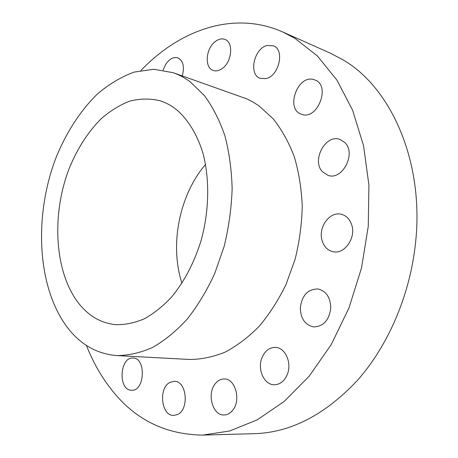 <?xml version="1.0" encoding="UTF-8"?>
<svg xmlns="http://www.w3.org/2000/svg" width="458" height="458" viewBox="0 0 458 458"><rect width="100%" height="100%" fill="white"/><g stroke="black" fill="none" stroke-linecap="round" stroke-linejoin="round"><path stroke-width="0.69" d="M141.018 70.423C179.57 29.959 233.7 10.225 282.729 31.957L294.883 38.323L317.331 55.922L336.928 80.081L352.643 110.315L363.549 145.713L368.908 184.946L368.255 226.361L361.494 268.062L348.922 308.091L331.191 344.628L309.247 376.11L284.241 401.391L257.373 419.763L229.836 430.961L202.688 435.1C164.433 434.545 133.587 418.824 110.143 387.937C100.479 375.297 92.573 361.122 86.419 345.412M173.113 72.679L246.793 98.871L253.068 102.071L259.131 105.975L273.254 118.891C281.722 129.58 288.729 142.186 294.276 156.693C298.834 172.099 301.49 188.57 302.246 206.089C301.845 223.905 299.469 241.606 295.118 259.199L286.107 284.269C278.487 299.979 269.556 313.942 259.308 326.153C248.511 337.14 237.141 345.784 225.187 352.087C213.136 356.977 201.239 359.438 189.498 359.467L116.945 355.591C97.176 354.011 80.722 344.719 67.589 327.728C36.766 287.189 33.634 214.957 56.391 156.745C66.57 132.093 80.528 110.493 97.336 94.062C108.987 84.135 121.284 76.807 134.217 72.078L153.808 69.273L173.113 72.679C179.135 74.797 184.9 77.906 190.414 82.011L204.342 95.499C212.667 106.777 219.508 120.173 224.867 135.683C229.218 152.199 231.645 169.924 232.143 188.845C231.467 208.115 228.8 227.3 224.145 246.404L214.682 273.655C206.77 290.744 197.575 305.933 187.099 319.226C176.101 331.18 164.588 340.592 152.56 347.462C140.469 352.797 128.595 355.505 116.945 355.591M163.065 70.091L165.779 64.206C169.534 58.796 173.576 56.683 177.904 57.88C183.223 60.782 184.677 66.794 182.267 75.902M222.582 68.259C219.29 70.738 216.142 71.459 213.142 70.435C204.354 67.778 205.671 48.771 215.071 41.712C218.5 39.022 221.804 38.26 224.981 39.434C233.62 42.251 232.057 61.487 222.582 68.259M265.743 78.633L260.218 78.335C248.316 74.654 253.938 48.273 267.232 45.468L273.403 45.8C285.162 49.779 278.916 76.452 265.743 78.633M301.679 114.294L301.421 114.208C285.076 109.285 297.608 74.196 313.907 79.623L314.921 79.973C331.123 85.48 317.423 120.586 301.679 114.294M322.438 171.75C311.274 160.426 325.649 133.656 340.065 139.438L344.96 142.644C356.467 153.607 342.303 180.692 328.088 175.397L322.438 171.75M322.243 241.063C317.612 227.884 329.674 210.817 341.491 214.321C346.294 215.649 349.66 219.056 351.595 224.529C356.427 237.61 344.542 254.7 333.006 251.694C327.785 250.452 324.195 246.908 322.243 241.063M300.334 307.833C301.954 295.318 307.839 289.032 317.989 288.981C326.13 291.013 330.395 297.311 330.768 307.879C329.21 320.216 323.508 326.56 313.673 326.92C305.091 325.031 300.643 318.671 300.334 307.833M261.804 358.162C264.718 350.942 269.304 347.347 275.55 347.376C285.134 347.582 291.998 362.581 287.441 374.054C284.573 381.039 280.159 384.611 274.199 384.766C264.203 384.88 257.281 369.617 261.804 358.162M215.437 383.501C217.974 380.455 220.922 378.955 224.294 378.995C235.515 378.531 241.412 400.807 232.383 410.643C229.962 413.46 227.179 414.902 224.048 414.971C212.478 415.675 206.592 393.399 215.437 383.501M170.267 382.241L174.303 381.308C186.795 380.655 189.583 409.733 177.309 414.599L173.8 415.417C161.073 416.236 158.187 387.451 170.267 382.241M133.118 358.059C146.348 357.938 144.877 391.344 131.606 390.25L131.068 390.216C117.769 389.563 119.899 356.622 133.055 358.059L133.118 358.059M282.729 31.957L329.983 53.025L342.086 59.311C391.138 86.917 425.305 163.094 415.211 245.74C409.263 297.03 387.445 346.677 357.034 380.816C324.785 414.937 290.578 432.558 254.408 433.686L202.688 435.1M176.576 109.691C188.055 119.555 197.243 134.52 203.009 153.407C209.833 179.404 209.226 211.121 201.051 240.765C194.055 263.018 184.15 281.865 171.344 297.322C162.613 306.545 153.476 313.764 143.944 318.98C134.354 322.976 124.937 324.877 115.697 324.676C101.39 323.182 89.281 316.352 79.366 304.175C54.548 273.254 51.159 215.758 68.958 169.082C77.036 149.056 87.73 132.316 101.041 118.862C110.172 110.893 119.784 104.968 129.877 101.081C140.096 98.51 150.184 98.407 160.151 100.771C165.933 102.615 171.412 105.586 176.576 109.691M181.958 283.216C169.414 244.944 179.33 194.982 205.55 164.405"/></g></svg>
